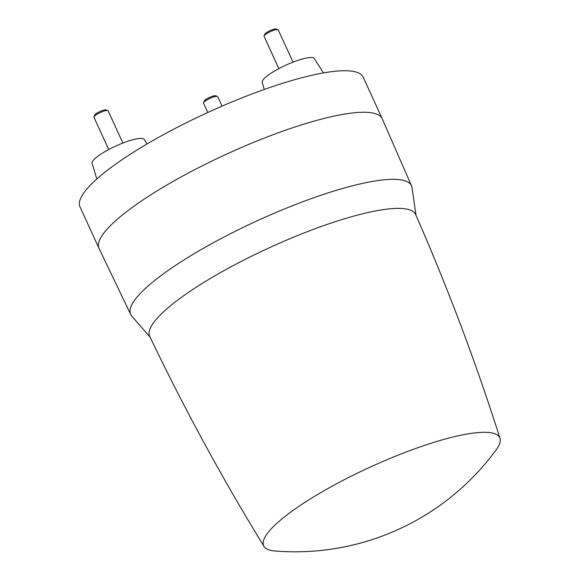 <?xml version="1.0" encoding="UTF-8"?>
<svg xmlns="http://www.w3.org/2000/svg" width="580" height="580" viewBox="0 0 580 580"><rect width="100%" height="100%" fill="white"/><g stroke="black" fill="none" stroke-linecap="round" stroke-linejoin="round"><path stroke-width="0.87" d="M333.717 485.329A129.826 27.18 -24.6 0 1 500.003 438.328A129.826 27.18 -24.6 0 1 496.219 449.775A249.175 249.175 0 0 1 275.13 551A129.826 27.18 -24.6 0 1 263.994 546.382A129.826 27.18 -24.6 0 1 333.717 485.329M263.994 546.382C222.213 478.384 184.114 408.356 149.705 336.306A146.254 30.617 -24.6 0 1 228.578 268.127A146.254 30.617 -24.6 0 1 415.657 214.542C447.709 287.68 475.825 362.268 500.003 438.328M416.048 215.434L411.988 187.478A154.432 32.328 155.4 0 0 411.51 185.839A154.432 32.328 155.4 0 0 213.962 242.411A154.432 32.328 155.4 0 0 130.681 314.411A154.432 32.328 155.4 0 0 131.609 315.846L150.118 337.183M130.681 314.411L99.071 248.494A155.737 32.603 -24.6 0 1 99.021 248.385A155.737 32.603 -24.6 0 1 183.048 175.885A155.737 32.603 -24.6 0 1 380.929 116.819A155.737 32.603 -24.6 0 1 382.213 118.726A155.737 32.603 -24.6 0 1 382.263 118.835L411.51 185.839M99.021 248.385L79.996 206.843A155.737 32.603 -24.6 0 1 203.116 114.644A155.737 32.603 -24.6 0 1 361.913 75.284A155.737 32.603 -24.6 0 1 363.196 77.183L382.213 118.726M323.459 72.913L314.287 58.522A28.652 5.996 155.4 0 0 297.518 60.501A28.652 5.996 155.4 0 0 262.211 82.367L264.241 89.465M96.802 179.024L92.09 163.277A28.652 5.996 -24.6 0 1 115.253 146.298A28.652 5.996 -24.6 0 1 144.036 139.258A28.652 5.996 -24.6 0 1 144.166 139.432L147.124 143.912M222.053 106.125L217.71 96.628A7.787 1.631 155.4 0 0 217.399 96.389A7.787 1.631 155.4 0 0 209.46 98.622A7.787 1.631 155.4 0 0 203.573 102.725A7.787 1.631 155.4 0 0 203.551 103.117L207.829 112.462M217.399 96.389L215.63 95.78A6.402 1.341 155.4 0 0 209.105 97.607A6.402 1.341 155.4 0 0 204.262 100.985L203.573 102.725M293.016 62.14L278.233 29.855A7.787 1.631 155.4 0 0 277.921 29.609A7.787 1.631 155.4 0 0 271.317 31.24A7.787 1.631 155.4 0 0 264.494 35.358A7.787 1.631 155.4 0 0 264.089 35.945A7.787 1.631 155.4 0 0 264.074 36.337L278.857 68.629M277.921 29.609L276.152 29A6.402 1.341 155.4 0 0 270.722 30.334A6.402 1.341 155.4 0 0 265.111 33.727A6.402 1.341 155.4 0 0 264.785 34.206L264.089 35.945M122.888 143.05L108.112 110.758A7.787 1.631 155.4 0 0 107.8 110.519A7.787 1.631 155.4 0 0 101.196 112.143A7.787 1.631 155.4 0 0 94.366 116.268A7.787 1.631 155.4 0 0 93.967 116.856A7.787 1.631 155.4 0 0 93.946 117.247L108.728 149.531M107.8 110.519L106.031 109.91A6.402 1.341 155.4 0 0 100.601 111.244A6.402 1.341 155.4 0 0 94.99 114.63A6.402 1.341 155.4 0 0 94.663 115.115L93.967 116.856"/></g></svg>
